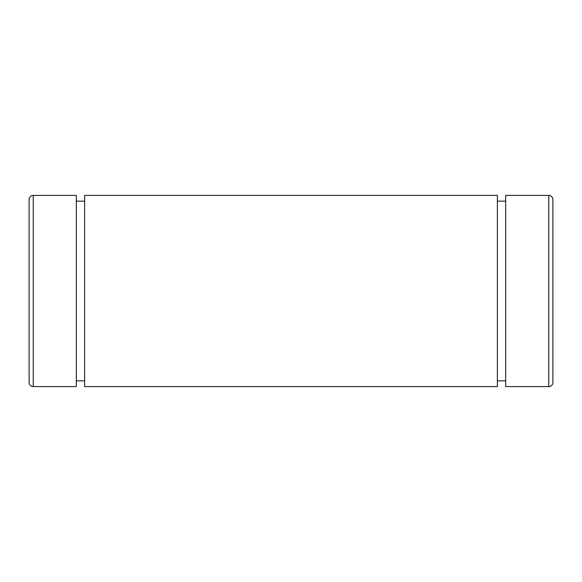 <?xml version="1.0" encoding="UTF-8"?>
<svg xmlns="http://www.w3.org/2000/svg" width="582" height="582" viewBox="0 0 582 582"><rect width="100%" height="100%" fill="white"/><g stroke="black" fill="none" stroke-linecap="round" stroke-linejoin="round"><path stroke-width="0.87" d="M29.1 382.432L29.1 199.568L29.1 382.432A4.154 4.154 0 0 0 33.254 386.586L76.322 386.586L76.322 195.414L33.254 195.414L33.254 386.586M552.9 203.722L552.9 199.568A4.154 4.154 0 0 0 548.746 195.414L505.678 195.414L505.678 386.586L548.746 386.586A4.154 4.154 0 0 0 552.9 382.432L552.9 378.278M552.9 199.568L552.9 382.432M497.37 380.846L505.678 380.846M497.37 201.154L505.678 201.154M84.63 195.414L84.63 386.586L497.37 386.586L497.37 195.414L84.63 195.414M76.322 380.846L84.63 380.846M76.322 201.154L84.63 201.154M29.1 199.568A4.154 4.154 0 0 1 33.254 195.414M29.1 203.722L29.1 378.278M548.746 195.414L548.746 386.586"/></g></svg>
